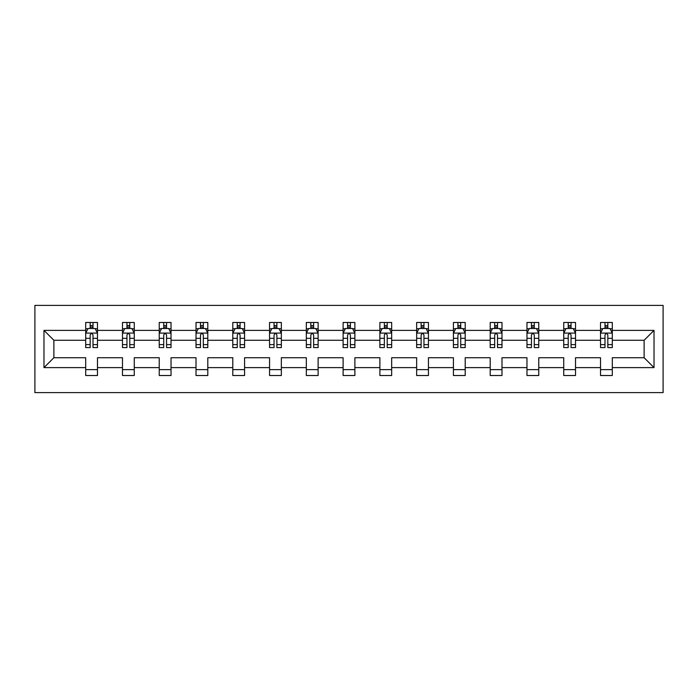 <?xml version="1.0" encoding="UTF-8"?>
<svg xmlns="http://www.w3.org/2000/svg" width="698" height="698" viewBox="0 0 698 698"><rect width="100%" height="100%" fill="white"/><g stroke="black" fill="none" stroke-linecap="round" stroke-linejoin="round"><path stroke-width="1.05" d="M34.9 392.608L663.1 392.608L663.1 305.392L34.9 305.392L34.9 392.608M612.303 367.619L612.303 357.725L644.123 357.725L654.026 367.619L612.303 367.619L612.303 375.515L600.516 375.515L600.516 367.619L575.527 367.619L575.527 375.515L563.74 375.515L563.74 367.619L538.76 367.619L538.76 375.515L526.973 375.515L526.973 367.619L501.984 367.619L501.984 375.515L490.197 375.515L490.197 367.619L465.208 367.619L465.208 375.515L453.421 375.515L453.421 367.619L428.441 367.619L428.441 375.515L416.654 375.515L416.654 367.619L391.665 367.619L391.665 375.515L379.878 375.515L379.878 367.619L354.889 367.619L354.889 375.515L343.111 375.515L343.111 367.619L318.122 367.619L318.122 375.515L306.335 375.515L306.335 367.619L281.346 367.619L281.346 375.515L269.559 375.515L269.559 367.619L244.579 367.619L244.579 375.515L232.792 375.515L232.792 367.619L207.803 367.619L207.803 375.515L196.016 375.515L196.016 367.619L171.027 367.619L171.027 375.515L159.24 375.515L159.24 367.619L134.26 367.619L134.26 375.515L122.473 375.515L122.473 367.619L97.484 367.619L97.484 375.515L85.697 375.515L85.697 367.619L43.974 367.619L43.974 330.381L85.697 330.381L85.697 322.485L97.484 322.485L97.484 330.381L122.473 330.381L122.473 322.485L134.26 322.485L134.26 330.381L159.24 330.381L159.24 322.485L171.027 322.485L171.027 330.381L196.016 330.381L196.016 322.485L207.803 322.485L207.803 330.381L232.792 330.381L232.792 322.485L244.579 322.485L244.579 330.381L269.559 330.381L269.559 322.485L281.346 322.485L281.346 330.381L306.335 330.381L306.335 322.485L318.122 322.485L318.122 330.381L343.111 330.381L343.111 322.485L354.889 322.485L354.889 330.381L379.878 330.381L379.878 322.485L391.665 322.485L391.665 330.381L416.654 330.381L416.654 322.485L428.441 322.485L428.441 330.381L453.421 330.381L453.421 322.485L465.208 322.485L465.208 330.381L490.197 330.381L490.197 322.485L501.984 322.485L501.984 330.381L526.973 330.381L526.973 322.485L538.76 322.485L538.76 330.381L563.74 330.381L563.74 322.485L575.527 322.485L575.527 330.381L600.516 330.381L600.516 322.485L612.303 322.485L612.303 330.381L654.026 330.381L654.026 367.619M600.516 330.381L600.516 340.275L575.527 340.275L575.527 330.381M575.527 367.619L575.527 357.725L600.516 357.725L600.516 367.619M563.74 330.381L563.74 340.275L538.76 340.275L538.76 330.381M538.76 367.619L538.76 357.725L563.74 357.725L563.74 367.619M526.973 330.381L526.973 340.275L501.984 340.275L501.984 330.381M501.984 367.619L501.984 357.725L526.973 357.725L526.973 367.619M490.197 330.381L490.197 340.275L465.208 340.275L465.208 330.381M465.208 367.619L465.208 357.725L490.197 357.725L490.197 367.619M453.421 330.381L453.421 340.275L428.441 340.275L428.441 330.381M428.441 367.619L428.441 357.725L453.421 357.725L453.421 367.619M416.654 330.381L416.654 340.275L391.665 340.275L391.665 330.381M391.665 367.619L391.665 357.725L416.654 357.725L416.654 367.619M379.878 330.381L379.878 340.275L354.889 340.275L354.889 330.381M354.889 367.619L354.889 357.725L379.878 357.725L379.878 367.619M343.111 330.381L343.111 340.275L318.122 340.275L318.122 330.381M318.122 367.619L318.122 357.725L343.111 357.725L343.111 367.619M306.335 330.381L306.335 340.275L281.346 340.275L281.346 330.381M281.346 367.619L281.346 357.725L306.335 357.725L306.335 367.619M269.559 330.381L269.559 340.275L244.579 340.275L244.579 330.381M244.579 367.619L244.579 357.725L269.559 357.725L269.559 367.619M232.792 330.381L232.792 340.275L207.803 340.275L207.803 330.381M207.803 367.619L207.803 357.725L232.792 357.725L232.792 367.619M196.016 330.381L196.016 340.275L171.027 340.275L171.027 330.381M171.027 367.619L171.027 357.725L196.016 357.725L196.016 367.619M159.24 330.381L159.24 340.275L134.26 340.275L134.26 330.381M134.26 367.619L134.26 357.725L159.24 357.725L159.24 367.619M122.473 330.381L122.473 340.275L97.484 340.275L97.484 330.381M97.484 367.619L97.484 357.725L122.473 357.725L122.473 367.619M85.697 330.381L85.697 340.275L53.877 340.275L53.877 357.725L85.697 357.725L85.697 367.619M43.974 330.381L53.877 340.275M644.123 357.725L644.123 340.275L612.303 340.275L612.303 330.381M604.991 328.374L607.827 328.374M568.224 328.374L571.051 328.374M531.448 328.374L534.275 328.374M494.673 328.374L497.508 328.374M457.905 328.374L460.732 328.374M421.13 328.374L423.956 328.374M384.362 328.374L387.189 328.374M347.587 328.374L350.413 328.374M310.811 328.374L313.638 328.374M274.044 328.374L276.87 328.374M237.268 328.374L240.095 328.374M200.492 328.374L203.327 328.374M163.725 328.374L166.552 328.374M126.949 328.374L129.776 328.374M90.173 328.374L93.008 328.374M85.697 369.626L97.484 369.626M122.473 369.626L134.26 369.626M159.24 369.626L171.027 369.626M196.016 369.626L207.803 369.626M232.792 369.626L244.579 369.626M269.559 369.626L281.346 369.626M306.335 369.626L318.122 369.626M343.111 369.626L354.889 369.626M379.878 369.626L391.665 369.626M416.654 369.626L428.441 369.626M453.421 369.626L465.208 369.626M490.197 369.626L501.984 369.626M526.973 369.626L538.76 369.626M563.74 369.626L575.527 369.626M600.516 369.626L612.303 369.626M53.877 357.725L43.974 367.619M654.026 330.381L644.123 340.275M93.008 325.547L90.173 325.547M87.913 328.775L85.697 328.775L85.697 322.485L90.173 322.485L90.173 328.496M85.697 344.629L85.697 347.587L90.173 347.587L90.173 344.629L85.697 344.629L85.697 340.275M97.484 340.275L97.484 347.587L93.008 347.587L93.008 334.97C92.066 333.155 91.124 333.155 90.173 334.97L90.173 344.629M95.268 328.775L97.484 328.775L97.484 322.485L93.008 322.485L93.008 328.496M97.484 333.208L95.129 328.496L88.053 328.496L85.697 333.208M129.776 325.547L126.949 325.547M124.689 328.775L122.473 328.775L122.473 322.485L126.949 322.485L126.949 328.496M122.473 344.629L122.473 347.587L126.949 347.587L126.949 344.629L122.473 344.629L122.473 340.275M134.26 340.275L134.26 347.587L129.776 347.587L129.776 334.97C128.833 333.155 127.891 333.155 126.949 334.97L126.949 344.629M132.044 328.775L134.26 328.775L134.26 322.485L129.776 322.485L129.776 328.496M134.26 333.208L131.896 328.496L124.829 328.496L122.473 333.208M166.552 325.547L163.725 325.547M161.456 328.775L159.24 328.775L159.24 322.485L163.725 322.485L163.725 328.496M159.24 344.629L159.24 347.587L163.725 347.587L163.725 344.629L159.24 344.629L159.24 340.275M171.027 340.275L171.027 347.587L166.552 347.587L166.552 334.97C165.609 333.155 164.667 333.155 163.725 334.97L163.725 344.629M168.811 328.775L171.027 328.775L171.027 322.485L166.552 322.485L166.552 328.496M171.027 333.208L168.672 328.496L161.604 328.496L159.24 333.208M203.327 325.547L200.492 325.547M198.232 328.775L196.016 328.775L196.016 322.485L200.492 322.485L200.492 328.496M196.016 344.629L196.016 347.587L200.492 347.587L200.492 344.629L196.016 344.629L196.016 340.275M207.803 340.275L207.803 347.587L203.327 347.587L203.327 334.97C202.385 333.155 201.443 333.155 200.492 334.97L200.492 344.629M205.587 328.775L207.803 328.775L207.803 322.485L203.327 322.485L203.327 328.496M207.803 333.208L205.448 328.496L198.372 328.496L196.016 333.208M240.095 325.547L237.268 325.547M235.008 328.775L232.792 328.775L232.792 322.485L237.268 322.485L237.268 328.496M232.792 344.629L232.792 347.587L237.268 347.587L237.268 344.629L232.792 344.629L232.792 340.275M244.579 340.275L244.579 347.587L240.095 347.587L240.095 334.97C239.152 333.155 238.21 333.155 237.268 334.97L237.268 344.629M242.363 328.775L244.579 328.775L244.579 322.485L240.095 322.485L240.095 328.496M244.579 333.208L242.215 328.496L235.147 328.496L232.792 333.208M276.87 325.547L274.044 325.547M271.775 328.775L269.559 328.775L269.559 322.485L274.044 322.485L274.044 328.496M269.559 344.629L269.559 347.587L274.044 347.587L274.044 344.629L269.559 344.629L269.559 340.275M281.346 340.275L281.346 347.587L276.87 347.587L276.87 334.97C275.928 333.155 274.986 333.155 274.044 334.97L274.044 344.629M279.13 328.775L281.346 328.775L281.346 322.485L276.87 322.485L276.87 328.496M281.346 333.208L278.991 328.496L271.915 328.496L269.559 333.208M313.638 325.547L310.811 325.547M308.551 328.775L306.335 328.775L306.335 322.485L310.811 322.485L310.811 328.496M306.335 344.629L306.335 347.587L310.811 347.587L310.811 344.629L306.335 344.629L306.335 340.275M318.122 340.275L318.122 347.587L313.638 347.587L313.638 334.97C312.704 333.155 311.753 333.155 310.811 334.97L310.811 344.629M315.906 328.775L318.122 328.775L318.122 322.485L313.638 322.485L313.638 328.496M318.122 333.208L315.766 328.496L308.691 328.496L306.335 333.208M350.413 325.547L347.587 325.547M345.327 328.775L343.111 328.775L343.111 322.485L347.587 322.485L347.587 328.496M343.111 344.629L343.111 347.587L347.587 347.587L347.587 344.629L343.111 344.629L343.111 340.275M354.889 340.275L354.889 347.587L350.413 347.587L350.413 334.97C349.471 333.155 348.529 333.155 347.587 334.97L347.587 344.629M352.673 328.775L354.889 328.775L354.889 322.485L350.413 322.485L350.413 328.496M354.889 333.208L352.534 328.496L345.466 328.496L343.111 333.208M387.189 325.547L384.362 325.547M382.094 328.775L379.878 328.775L379.878 322.485L384.362 322.485L384.362 328.496M379.878 344.629L379.878 347.587L384.362 347.587L384.362 344.629L379.878 344.629L379.878 340.275M391.665 340.275L391.665 347.587L387.189 347.587L387.189 334.97C386.247 333.155 385.305 333.155 384.362 334.97L384.362 344.629M389.449 328.775L391.665 328.775L391.665 322.485L387.189 322.485L387.189 328.496M391.665 333.208L389.31 328.496L382.234 328.496L379.878 333.208M423.956 325.547L421.13 325.547M418.87 328.775L416.654 328.775L416.654 322.485L421.13 322.485L421.13 328.496M416.654 344.629L416.654 347.587L421.13 347.587L421.13 344.629L416.654 344.629L416.654 340.275M428.441 340.275L428.441 347.587L423.956 347.587L423.956 334.97C423.014 333.155 422.072 333.155 421.13 334.97L421.13 344.629M426.225 328.775L428.441 328.775L428.441 322.485L423.956 322.485L423.956 328.496M428.441 333.208L426.085 328.496L419.009 328.496L416.654 333.208M460.732 325.547L457.905 325.547M455.637 328.775L453.421 328.775L453.421 322.485L457.905 322.485L457.905 328.496M453.421 344.629L453.421 347.587L457.905 347.587L457.905 344.629L453.421 344.629L453.421 340.275M465.208 340.275L465.208 347.587L460.732 347.587L460.732 334.97C459.79 333.155 458.848 333.155 457.905 334.97L457.905 344.629M462.992 328.775L465.208 328.775L465.208 322.485L460.732 322.485L460.732 328.496M465.208 333.208L462.853 328.496L455.785 328.496L453.421 333.208M497.508 325.547L494.673 325.547M492.413 328.775L490.197 328.775L490.197 322.485L494.673 322.485L494.673 328.496M490.197 344.629L490.197 347.587L494.673 347.587L494.673 344.629L490.197 344.629L490.197 340.275M501.984 340.275L501.984 347.587L497.508 347.587L497.508 334.97C496.566 333.155 495.624 333.155 494.673 334.97L494.673 344.629M499.768 328.775L501.984 328.775L501.984 322.485L497.508 322.485L497.508 328.496M501.984 333.208L499.628 328.496L492.552 328.496L490.197 333.208M534.275 325.547L531.448 325.547M529.189 328.775L526.973 328.775L526.973 322.485L531.448 322.485L531.448 328.496M526.973 344.629L526.973 347.587L531.448 347.587L531.448 344.629L526.973 344.629L526.973 340.275M538.76 340.275L538.76 347.587L534.275 347.587L534.275 334.97C533.333 333.155 532.391 333.155 531.448 334.97L531.448 344.629M536.544 328.775L538.76 328.775L538.76 322.485L534.275 322.485L534.275 328.496M538.76 333.208L536.396 328.496L529.328 328.496L526.973 333.208M571.051 325.547L568.224 325.547M565.956 328.775L563.74 328.775L563.74 322.485L568.224 322.485L568.224 328.496M563.74 344.629L563.74 347.587L568.224 347.587L568.224 344.629L563.74 344.629L563.74 340.275M575.527 340.275L575.527 347.587L571.051 347.587L571.051 334.97C570.109 333.155 569.167 333.155 568.224 334.97L568.224 344.629M573.311 328.775L575.527 328.775L575.527 322.485L571.051 322.485L571.051 328.496M575.527 333.208L573.171 328.496L566.104 328.496L563.74 333.208M607.827 325.547L604.991 325.547M602.732 328.775L600.516 328.775L600.516 322.485L604.991 322.485L604.991 328.496M600.516 344.629L600.516 347.587L604.991 347.587L604.991 344.629L600.516 344.629L600.516 340.275M612.303 340.275L612.303 347.587L607.827 347.587L607.827 334.97C606.885 333.155 605.943 333.155 604.991 334.97L604.991 344.629M610.087 328.775L612.303 328.775L612.303 322.485L607.827 322.485L607.827 328.496M612.303 333.208L609.947 328.496L602.871 328.496L600.516 333.208M97.423 333.086L85.758 333.086M97.484 344.629L93.008 344.629M90.173 338.312L85.697 338.312M97.484 338.312L93.008 338.312M93.008 327.048L90.173 327.048M134.199 333.086L122.534 333.086M134.26 344.629L129.776 344.629M126.949 338.312L122.473 338.312M134.26 338.312L129.776 338.312M129.776 327.048L126.949 327.048M170.966 333.086L159.301 333.086M171.027 344.629L166.552 344.629M163.725 338.312L159.24 338.312M171.027 338.312L166.552 338.312M166.552 327.048L163.725 327.048M207.742 333.086L196.077 333.086M207.803 344.629L203.327 344.629M200.492 338.312L196.016 338.312M207.803 338.312L203.327 338.312M203.327 327.048L200.492 327.048M244.518 333.086L232.844 333.086M244.579 344.629L240.095 344.629M237.268 338.312L232.792 338.312M244.579 338.312L240.095 338.312M240.095 327.048L237.268 327.048M281.285 333.086L269.62 333.086M281.346 344.629L276.87 344.629M274.044 338.312L269.559 338.312M281.346 338.312L276.87 338.312M276.87 327.048L274.044 327.048M318.061 333.086L306.396 333.086M318.122 344.629L313.638 344.629M310.811 338.312L306.335 338.312M318.122 338.312L313.638 338.312M313.638 327.048L310.811 327.048M354.837 333.086L343.163 333.086M354.889 344.629L350.413 344.629M347.587 338.312L343.111 338.312M354.889 338.312L350.413 338.312M350.413 327.048L347.587 327.048M391.604 333.086L379.939 333.086M391.665 344.629L387.189 344.629M384.362 338.312L379.878 338.312M391.665 338.312L387.189 338.312M387.189 327.048L384.362 327.048M428.38 333.086L416.715 333.086M428.441 344.629L423.956 344.629M421.13 338.312L416.654 338.312M428.441 338.312L423.956 338.312M423.956 327.048L421.13 327.048M465.156 333.086L453.482 333.086M465.208 344.629L460.732 344.629M457.905 338.312L453.421 338.312M465.208 338.312L460.732 338.312M460.732 327.048L457.905 327.048M501.923 333.086L490.258 333.086M501.984 344.629L497.508 344.629M494.673 338.312L490.197 338.312M501.984 338.312L497.508 338.312M497.508 327.048L494.673 327.048M538.699 333.086L527.034 333.086M538.76 344.629L534.275 344.629M531.448 338.312L526.973 338.312M538.76 338.312L534.275 338.312M534.275 327.048L531.448 327.048M575.466 333.086L563.801 333.086M575.527 344.629L571.051 344.629M568.224 338.312L563.74 338.312M575.527 338.312L571.051 338.312M571.051 327.048L568.224 327.048M612.242 333.086L600.577 333.086M612.303 344.629L607.827 344.629M604.991 338.312L600.516 338.312M612.303 338.312L607.827 338.312M607.827 327.048L604.991 327.048"/></g></svg>
